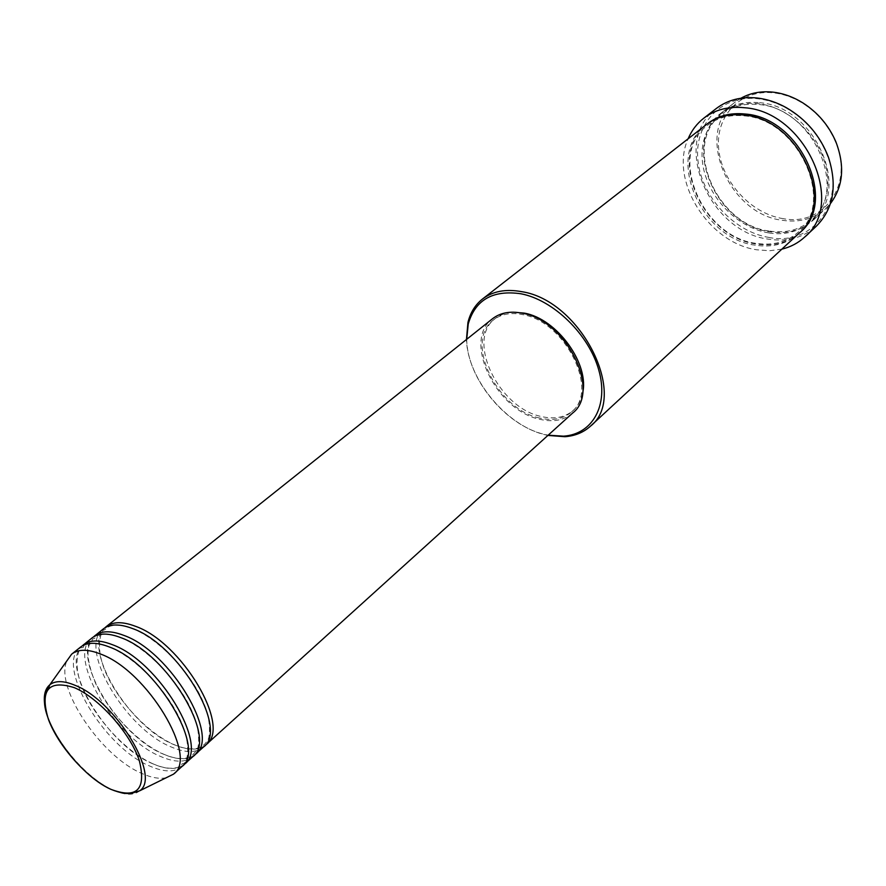 <?xml version="1.0" encoding="UTF-8"?>
<svg xmlns="http://www.w3.org/2000/svg" width="886" height="886" viewBox="0 0 886 886"><rect width="100%" height="100%" fill="white"/><g stroke="black" fill="none" stroke-linecap="round" stroke-linejoin="round"><path stroke-width="0.66" stroke-dasharray="4.43 3.32" d="M204.854 745.658C197.412 750.641 187.068 750.276 173.822 744.594C128.88 726.741 81.501 648.065 104.803 627.875M203.592 746.942C196.227 753.056 185.418 753.056 171.175 746.942C125.059 728.624 77.148 646.946 103.341 628.916M194.123 755.359C186.736 760.266 176.414 759.823 163.179 754.052C118.248 735.912 70.448 656.98 93.495 636.901M192.849 756.655C185.539 762.724 174.752 762.647 160.499 756.434C114.36 737.794 66.007 655.817 92.011 637.953M183.269 765.172C175.926 770 165.638 769.48 152.414 763.621C107.483 745.17 59.273 666.006 82.055 646.016M181.984 766.49C174.73 772.492 163.965 772.348 149.701 766.036C103.551 747.064 54.755 664.777 80.548 647.079M783.313 218.676C751.317 213.869 721.769 181.995 718.723 149.125C715.212 116.221 740.098 89.109 773.522 92.853C783.667 94.005 793.502 97.526 803.026 103.441C817.634 112.854 828.41 125.524 835.332 141.472C854.58 184.41 823.714 226.639 783.313 218.676M740.984 98.213L735.435 101.923C693.727 131.737 728.126 214.423 782.803 220.359C799.759 222.751 814.123 218.776 825.896 208.42L830.459 203.536M466.723 339.294C466.977 378.244 505.408 425.313 544.181 434.306L548.179 435.192M547.913 435.425L545.233 434.805C506.271 425.734 467.542 378.942 466.457 339.515M769.269 237.503C734.106 231.944 701.568 196.792 697.958 160.632C693.838 124.428 720.894 94.514 757.774 98.734C767.542 99.852 777.133 103.02 786.547 108.247C806.038 119.632 819.838 135.879 827.923 156.955C845.986 203.536 812.108 246.175 769.269 237.503M716.331 108.48C670.503 141.062 708.667 232.221 768.76 239.198C787.521 242 803.38 237.669 816.327 226.207M759.468 102.698C814.389 106.132 851.601 189.538 813.37 220.005C801.575 230.371 787.167 234.314 770.111 231.811C715.157 225.587 680.215 142.247 721.979 112.411C732.357 104.493 744.849 101.248 759.468 102.698M798.729 233.539C786.923 243.916 772.448 247.803 755.293 245.189C700.018 238.611 664.434 154.529 706.253 124.671M572.644 413.053C564.116 420.352 553.141 422.434 539.74 419.277C495.927 410.462 462.182 340.423 492.527 318.727M539.53 418.004C496.813 409.421 463.887 341.121 493.458 319.979C501.022 314.098 510.657 312.293 522.352 314.552C565.268 321.286 599.612 390.682 571.57 411.935C563.263 419.034 552.576 421.06 539.53 418.004M582.423 393.905C580.906 400.727 577.849 406.231 573.275 410.395C564.958 417.505 554.282 419.532 541.235 416.486C498.53 407.937 465.682 339.703 495.252 318.539C500.103 314.696 506.028 312.581 513.016 312.182M781.851 249.154L769.712 250.738L757.043 249.83C708.745 243.34 669.041 180.235 688.112 138.803M166.236 777.731C159.436 779.182 151.196 777.698 141.527 773.301C100.694 756.024 54.411 687.004 66.915 660.801M139.789 790.755C133.664 795.717 124.461 795.351 112.145 789.67C83.218 776.679 48.198 732.689 44.754 704.835M768.893 232.918C801.708 238.533 830.093 213.814 827.745 178.407C825.907 143.056 792.427 107.184 758.194 103.717C723.906 99.73 698.6 127.473 702.388 161.23C705.699 194.964 736.1 227.791 768.893 232.918M799.338 232.963C787.61 242.93 773.334 246.629 756.544 244.06C701.701 237.548 666.028 154.518 706.917 124.162M173.778 744.473C186.281 749.833 195.872 750.331 202.562 745.979L205.386 743.443L208.011 739.4C209.362 738.835 211.676 722.09 204.511 705.057C192.439 674.036 159.126 638.795 132.391 628.617C123.021 625.04 115.324 624.32 109.299 626.468L104.127 630.09C103.385 627.742 92.432 644.377 107.051 675.442C120.33 703.927 148.97 733.652 173.778 744.473M163.135 753.953C175.672 759.424 185.296 759.989 192.029 755.658L196.88 750.054C198.774 748.327 200.723 732.002 193.536 714.858C181.298 683.715 147.774 648.187 120.983 637.809C111.392 634.088 103.562 633.357 97.493 635.627L94.636 638.352L92.864 638.917L89.076 645.373C86.418 653.746 88.711 666.682 95.954 684.18C109.355 712.842 138.227 742.922 163.135 753.953M152.381 763.544C162.26 767.929 170.588 769.247 177.366 767.486L181.409 765.438L182.018 763.81L183.701 763.4C187.555 762.558 192.816 742.003 176.668 712.588C161.573 684.424 132.678 656.382 109.443 647.112C99.664 643.247 91.712 642.494 85.599 644.875L83.882 645.883L83.195 647.478L81.501 647.81C80.67 645.241 69.928 663.392 85.111 693.816C98.778 722.422 127.595 752.391 152.381 763.544M769.834 231.135C786.491 233.494 800.49 229.673 811.82 219.65C849.198 190.412 812.672 107.727 758.538 104.515C744.229 103.153 732.069 106.309 722.079 113.995C681.356 142.646 715.622 225.199 769.834 231.135M744.262 115.867C798.718 119.333 835.841 202.85 798.386 232.054C787.056 242.066 773.013 245.854 756.256 243.384C701.745 237.149 666.914 153.876 707.659 125.247C717.66 117.55 729.854 114.427 744.262 115.867M493.458 319.979L495.252 318.539M721.979 112.411L735.435 101.923M813.37 220.005L825.896 208.42M571.57 411.935L573.275 410.395M786.547 108.247L786.314 107.671"/><path stroke-width="1.33" d="M104.803 627.875L106.154 626.679C112.799 621.573 122.467 621.407 135.159 626.18C181.641 642.04 231.789 726.963 206.25 744.528L204.854 745.658M93.495 636.901L103.341 628.916C109.975 623.822 119.643 623.678 132.335 628.473C178.828 644.41 229.075 729.422 203.592 746.942L194.123 755.359M94.857 635.683C101.458 630.622 111.104 630.511 123.796 635.373C170.3 651.542 220.913 736.831 195.54 754.219M82.055 646.016L92.011 637.953C98.601 632.892 108.236 632.803 120.939 637.687C167.443 653.934 218.177 739.323 192.849 756.655L183.269 765.172M83.428 644.787C89.973 639.77 99.597 639.725 112.3 644.665C158.827 661.155 209.927 746.82 184.709 764.02M66.915 660.801L71.622 654.2L80.548 647.079C87.083 642.073 96.707 642.04 109.41 647.013C155.936 663.581 207.147 749.346 181.984 766.49L173.512 774.154L166.236 777.731M830.459 203.536C843.25 186.481 845.034 165.859 835.83 141.694C828.764 125.435 817.789 112.511 802.893 102.909C793.169 96.884 783.135 93.285 772.791 92.122C760.941 90.937 750.331 92.964 740.984 98.213M548.179 435.192L563.54 436.167C592.391 434.306 608.948 405.566 598.77 369.994C588.902 334.465 553.529 299.977 520.946 293.775C492.804 289.744 475.239 299.811 468.24 323.977L466.723 339.294M466.457 339.515L467.941 322.493C470.355 312.647 475.195 304.828 482.46 299.047C492.738 291.217 505.795 288.758 521.621 291.66C581.028 300.387 628.916 396.64 590.441 426.177C583.564 432.412 575.069 435.923 564.958 436.709L547.913 435.425M804.776 236.983L816.327 226.207C833.516 208.808 837.558 185.827 828.454 157.276C820.214 135.802 806.171 119.267 786.314 107.671C776.734 102.344 766.977 99.121 757.032 97.992C741.161 96.441 727.594 99.941 716.331 108.48L703.838 118.148C715.113 109.598 728.724 106.132 744.672 107.749C805.009 111.636 846.473 203.647 804.776 236.983C798.286 242.963 790.644 247.017 781.851 249.154M482.46 299.047L706.253 124.671C716.641 116.742 729.189 113.541 743.897 115.069C799.172 118.802 837.037 203.082 798.729 233.539L590.441 426.177M106.154 626.679L492.527 318.727C500.28 312.725 510.148 310.875 522.12 313.179C566.143 320.056 601.384 391.247 572.644 413.053L206.25 744.528M513.016 312.182L524.147 313.101C557.183 318.628 590.253 364.678 582.423 393.905M688.112 138.803C691.645 130.463 696.883 123.586 703.838 118.148M71.866 654.001C78.367 649.017 87.958 649.05 100.672 654.078C147.198 670.89 198.796 756.932 173.745 773.943M74.38 687.68C48.309 679.473 39.648 690.017 48.398 719.321C58.199 745.957 86.673 777.986 110.595 789.204C136.942 799.25 146.5 789.659 139.257 760.421C130.087 732.91 98.911 697.991 74.38 687.68M44.754 704.835C43.425 695.488 45.097 688.81 49.782 684.8C55.342 680.448 63.737 680.603 74.956 685.277C115.557 700.782 161.396 776.479 139.789 790.755L173.512 774.154M706.917 124.162C717.394 115.856 730.164 112.478 745.215 114.028C800.911 117.76 838.544 203.005 799.338 232.963M71.622 654.2L49.782 684.8L49.04 686.883C48.763 688.699 48.885 684.579 44.743 697.437C40.734 721.514 78.023 774.53 110.606 789.227C121.138 793.524 129.046 794.598 134.307 792.438L139.789 790.755M468.24 323.977L467.941 322.493M563.54 436.167L564.958 436.709"/></g></svg>
